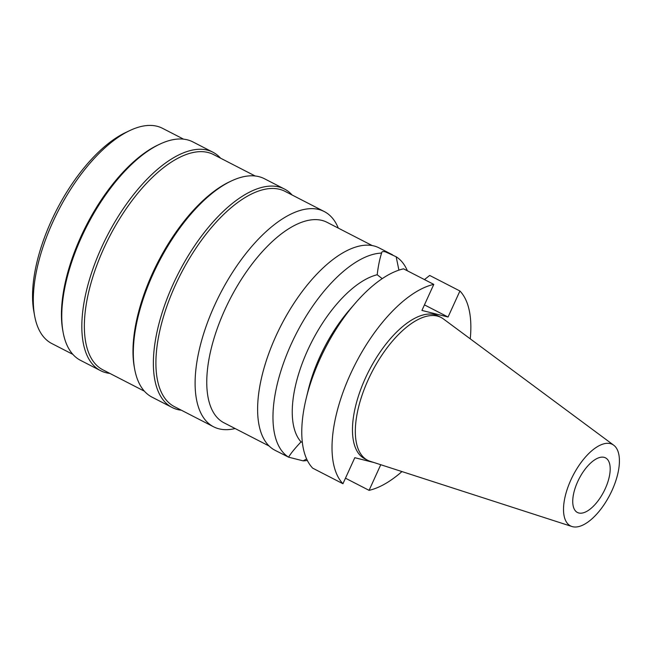 <?xml version="1.0" encoding="UTF-8"?>
<svg xmlns="http://www.w3.org/2000/svg" width="652" height="652" viewBox="0 0 652 652"><rect width="100%" height="100%" fill="white"/><g stroke="black" fill="none" stroke-linecap="round" stroke-linejoin="round"><path stroke-width="0.98" d="M612.057 490.369A45.836 20.807 -62.8 0 1 571.926 526.506A45.836 20.807 -62.8 0 1 570.875 479.953A45.836 20.807 -62.8 0 1 613.752 445.226A45.836 20.807 -62.8 0 1 612.057 490.369M605.26 488.65A30.709 13.937 117.2 0 0 605.512 457.859A30.709 13.937 117.2 0 0 577.672 481.673A30.709 13.937 117.2 0 0 577.411 512.464A30.709 13.937 117.2 0 0 605.26 488.65M571.926 526.506L370.067 461.266A80.286 36.447 -62.8 0 1 367.557 460.222A80.286 36.447 -62.8 0 1 368.225 379.708A80.286 36.447 -62.8 0 1 441.029 317.451A80.286 36.447 -62.8 0 1 443.336 318.885L613.752 445.226M441.029 317.451L438.168 315.975A80.286 36.447 117.2 0 0 365.356 378.241A80.286 36.447 117.2 0 0 364.696 458.747L367.557 460.222M374.224 462.61L354.81 457.696L342.944 483.727A113.79 51.663 -62.8 0 1 350.303 374.427A113.79 51.663 -62.8 0 1 433.792 284.386L421.925 310.417L448.054 317.027L459.921 290.996A113.79 51.663 -62.8 0 1 470.255 338.844M401.95 471.575A113.79 51.663 -62.8 0 1 369.073 490.345L380.752 464.721M345.47 478.193L369.073 490.345M424.46 279.586L429.684 275.437L459.921 290.996M424.452 304.883L448.054 317.027M355.144 303.359A113.79 51.663 117.2 0 0 320.067 358.869A113.79 51.663 117.2 0 0 306.171 398.519L308.225 390.026A95.73 43.464 -62.8 0 1 319.92 356.668A95.73 43.464 -62.8 0 1 349.431 309.969L355.144 303.359A113.79 51.663 117.2 0 1 403.555 268.828L433.792 284.386M398.918 270.132L396.163 256.766L385.454 251.868C382.83 251.24 381.55 251.648 381.599 253.082C379.619 259.26 378.152 266.481 377.198 274.745L382.211 278.657M377.198 274.745A95.73 43.464 117.2 0 0 307.63 350.344A95.73 43.464 117.2 0 0 301.037 441.869C294.785 448.519 290.637 453.621 288.591 457.174L274.948 450.247A113.79 51.663 117.2 0 1 275.894 336.139A113.79 51.663 117.2 0 1 379.089 247.89L392.553 254.818M302.324 442.333L301.037 441.869M342.944 483.727L312.707 468.169A113.79 51.663 117.2 0 1 306.171 398.519M381.689 252.414L381.599 253.082A113.79 51.663 -62.8 0 0 291.248 344.036A113.79 51.663 -62.8 0 0 288.591 457.174L303.156 460.858L306.619 458.951M307.345 460.459A113.79 51.663 -62.8 0 1 303.156 460.858M396.163 256.766A113.79 51.663 -62.8 0 1 407.37 270.792M372.268 245.6L327.084 222.34A112.706 51.166 117.2 0 0 224.867 309.749A112.706 51.166 117.2 0 0 223.929 422.773L269.121 446.033M235.136 428.543A121.019 54.939 -62.8 0 1 213.546 426.775A121.019 54.939 -62.8 0 1 214.549 305.413A121.019 54.939 -62.8 0 1 324.297 211.566A121.019 54.939 -62.8 0 1 338.29 228.11M324.297 211.566L285.095 191.386A121.019 54.939 117.2 0 0 175.347 285.242A121.019 54.939 117.2 0 0 174.337 406.595L213.546 426.775M181.378 410.222A122.82 55.762 -62.8 0 1 172.079 407.467A122.82 55.762 -62.8 0 1 173.098 284.296A122.82 55.762 -62.8 0 1 284.484 189.047A122.82 55.762 -62.8 0 1 292.129 195.013M284.484 189.047L264.451 178.738A122.82 55.762 117.2 0 0 231.346 180.979A122.82 55.762 117.2 0 0 153.065 273.987A122.82 55.762 117.2 0 0 134.63 368.918A122.82 55.762 117.2 0 0 152.046 397.158L172.079 407.467M134.63 368.918L134.279 366.986A121.019 54.939 -62.8 0 1 152.446 273.457A121.019 54.939 -62.8 0 1 229.577 181.81L231.346 180.979M255.152 175.983L213.546 154.573A121.019 54.939 117.2 0 0 103.798 248.42A121.019 54.939 117.2 0 0 102.788 369.774L144.402 391.192M109.829 373.4A122.82 55.762 -62.8 0 1 100.53 370.646A122.82 55.762 -62.8 0 1 101.557 247.475A122.82 55.762 -62.8 0 1 212.935 152.226A122.82 55.762 -62.8 0 1 220.58 158.191M212.935 152.226L192.902 141.916A122.82 55.762 117.2 0 0 159.797 144.157A122.82 55.762 117.2 0 0 81.516 237.165A122.82 55.762 117.2 0 0 63.081 332.096A122.82 55.762 117.2 0 0 80.498 360.336L100.53 370.646M63.081 332.096L62.731 330.165A121.019 54.939 -62.8 0 1 80.897 236.635A121.019 54.939 -62.8 0 1 158.029 144.988L159.797 144.157M183.603 139.161L162.519 128.314A121.019 54.939 117.2 0 0 129.903 130.514A121.019 54.939 117.2 0 0 52.771 222.161A121.019 54.939 117.2 0 0 34.605 315.69A121.019 54.939 117.2 0 0 51.769 343.514L72.853 354.37M129.903 130.514L125.755 132.478A116.781 53.016 117.2 0 0 51.321 220.914A116.781 53.016 117.2 0 0 33.79 311.175L34.605 315.69"/></g></svg>
